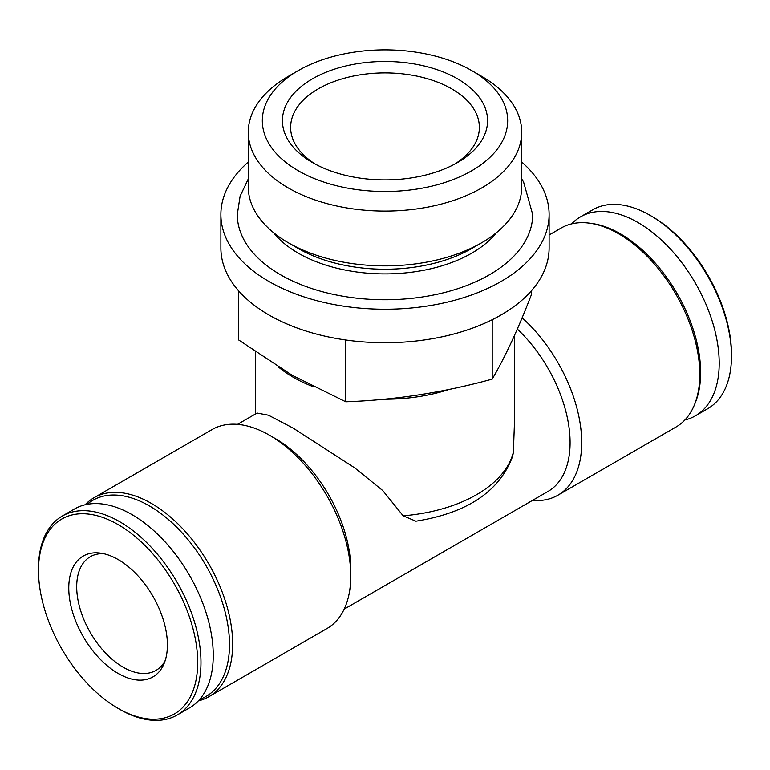 <?xml version="1.0" encoding="UTF-8"?>
<svg xmlns="http://www.w3.org/2000/svg" width="770" height="770" viewBox="0 0 770 770"><rect width="100%" height="100%" fill="white"/><g stroke="black" fill="none" stroke-linecap="round" stroke-linejoin="round"><path stroke-width="1.16" d="M198.342 700.893A114.884 66.326 -120 0 0 208.872 696.725L326.971 628.541A114.884 66.326 -120 0 0 350.764 575.95L350.764 569.251A106.674 61.59 -120 0 0 275.333 438.602L269.538 435.252A114.884 66.326 -120 0 0 212.097 429.554L93.998 497.738A114.884 66.326 -120 0 0 85.114 504.783M344.19 609.128L547.999 491.453A106.674 61.59 -120 0 0 517.315 329.069M415.916 521.223L403.172 515.813A129.649 74.854 0 0 0 513.369 452.192L514.649 417.85L514.649 335.094M513.369 452.192L512.743 456.061M237.516 424.357L257.103 413.047L268.509 415.222L293.322 428.216L354.672 467.842L382.738 490.548L403.172 515.813M350.764 575.95A114.884 66.326 -120 0 0 269.538 435.252M208.872 696.725A114.884 66.326 -120 0 0 208.872 564.073A114.884 66.326 -120 0 0 93.998 497.738M199.709 699.381A113.238 65.383 -120 0 0 206.042 565.7A113.238 65.383 -120 0 0 87.106 504.35M119.735 709.334L118.089 708.39L119.735 709.334A114.884 66.326 -120 0 0 177.177 715.022L189.459 707.928A114.884 66.326 -120 0 0 189.459 575.277A114.884 66.326 -120 0 0 74.575 508.951L62.293 516.044A114.884 66.326 -120 0 0 38.5 568.635L38.5 570.532A112.564 64.988 -120 0 0 118.089 708.39A112.564 64.988 -120 0 0 197.688 662.431A112.564 64.988 -120 0 0 118.089 524.582A112.564 64.988 -120 0 0 38.5 570.532M177.177 715.022A114.884 66.326 -120 0 0 177.177 582.37A114.884 66.326 -120 0 0 62.293 516.044M118.089 673.432A69.752 40.271 -120 0 0 164.164 663.403A69.752 40.271 -120 0 0 152.97 596.346A69.752 40.271 -120 0 0 100.495 553.12A69.752 40.271 -120 0 0 69.589 598.81A69.752 40.271 -120 0 0 118.089 673.432M684.886 419.987A114.884 66.326 -120 0 0 695.425 415.819L707.707 408.726A114.884 66.326 -120 0 0 731.5 356.135L731.5 354.239A112.564 64.988 -120 0 0 651.911 216.38L650.265 215.436A114.884 66.326 -120 0 0 592.823 209.748L580.541 216.832A114.884 66.326 -120 0 0 571.658 223.877M731.5 356.135A114.884 66.326 -120 0 0 650.265 215.436M695.425 415.819A114.884 66.326 -120 0 0 695.425 283.168A114.884 66.326 -120 0 0 580.541 216.832M532.484 500.413A114.884 66.326 -120 0 0 557.904 495.206L676.002 427.023A114.884 66.326 -120 0 0 694.453 404.818L695.377 402.556A113.238 65.383 -120 0 0 677.196 293.688A113.238 65.383 -120 0 0 592.005 223.502L589.579 223.175A114.884 66.326 -120 0 0 561.128 228.045L549.116 234.985M694.453 404.818A114.884 66.326 -120 0 0 676.002 294.371A114.884 66.326 -120 0 0 589.579 223.175M557.904 495.206A114.884 66.326 -120 0 0 522.118 317.808M278.586 367.117A129.649 74.854 0 0 0 293.322 377.29A129.649 74.854 0 0 0 313.159 386.675M384.134 399.216A129.649 74.854 0 0 0 449.083 389.437M531.435 290.762L531.435 294.583C518.354 328.617 505.284 356.799 492.203 379.129C443.385 392.536 394.577 400.082 345.759 401.786L292.167 375.279L238.565 339.897L238.565 290.762M248.277 162.075A164.116 94.749 0 0 0 220.884 214.484L220.884 247.988A164.116 94.749 0 0 0 268.951 314.988A164.116 94.749 0 0 0 447.803 335.518A164.116 94.749 0 0 0 549.116 247.988L549.116 214.484A164.116 94.749 0 0 0 521.723 162.075M220.884 214.484A164.116 94.749 0 0 0 268.951 281.483A164.116 94.749 0 0 0 447.803 302.023A164.116 94.749 0 0 0 549.116 214.484M248.277 178.977L240.115 196.167L237.295 214.484A147.705 85.278 0 0 0 280.559 274.784A147.705 85.278 0 0 0 441.528 293.264A147.705 85.278 0 0 0 532.705 214.484L523.59 182.009L521.723 178.977M273.504 232.627A122.68 70.83 0 0 0 298.26 253.157A122.68 70.83 0 0 0 496.496 232.627M298.25 70.599L288.317 76.336A136.723 78.935 0 0 0 248.277 132.151L248.277 186.937A136.723 78.935 0 0 0 288.317 242.752L298.25 248.489A122.68 70.83 0 0 0 298.26 248.489A122.68 70.83 0 0 0 471.75 248.489L481.683 242.752A136.723 78.935 0 0 0 521.723 186.937L521.723 132.151A136.723 78.935 0 0 0 481.683 76.336L471.75 70.599A122.68 70.83 0 0 0 298.25 70.599A122.68 70.83 0 0 0 298.26 170.767A122.68 70.83 0 0 0 471.74 170.767A122.68 70.83 0 0 0 471.75 70.599M298.26 248.489L288.317 242.752A136.723 78.935 0 0 0 481.683 242.752M248.277 132.151A136.723 78.935 0 0 0 288.317 187.967A136.723 78.935 0 0 0 437.322 205.08A136.723 78.935 0 0 0 521.723 132.151M312.466 162.557A102.574 59.223 0 0 0 457.534 162.557A102.574 59.223 0 0 0 457.524 78.809A102.574 59.223 0 0 0 312.476 78.809A102.574 59.223 0 0 0 312.466 162.557L312.466 162.557M454.512 164.231A94.364 54.477 0 0 0 479.364 127.387A94.364 54.477 0 0 0 385 72.9A94.364 54.477 0 0 0 290.637 127.387A94.364 54.477 0 0 0 315.488 164.231M103.613 553.678A65.642 37.903 -120 0 0 90.292 556.729A65.642 37.903 -120 0 0 80.234 609.33A65.642 37.903 -120 0 0 123.113 667.186A65.642 37.903 -120 0 0 155.944 670.429A65.642 37.903 -120 0 0 165.242 660.429M492.203 319.733L492.203 379.129M345.759 339.984L345.759 401.786M512.733 456.052C499.769 491.231 467.496 512.945 415.916 521.203M255.351 414.058L255.351 351.842"/></g></svg>
